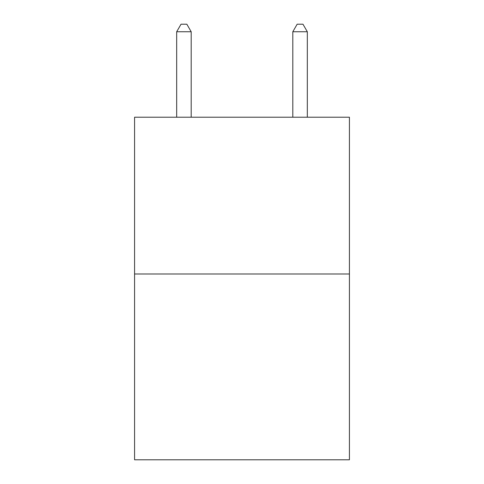 <?xml version="1.0" encoding="UTF-8"?>
<svg xmlns="http://www.w3.org/2000/svg" width="484" height="484" viewBox="0 0 484 484"><rect width="100%" height="100%" fill="white"/><g stroke="black" fill="none" stroke-linecap="round" stroke-linejoin="round"><path stroke-width="0.73" d="M349.418 273.992L349.418 117.219L134.582 117.219L134.582 459.8L349.418 459.8L349.418 273.992L134.582 273.992M191.192 117.219L191.192 31.75L176.678 31.75L176.678 117.219M176.678 31.75L181.034 24.2L186.836 24.2L191.192 31.75M307.322 117.219L307.322 31.75L292.808 31.75L292.808 117.219M292.808 31.75L297.164 24.2L302.966 24.2L307.322 31.75"/></g></svg>
